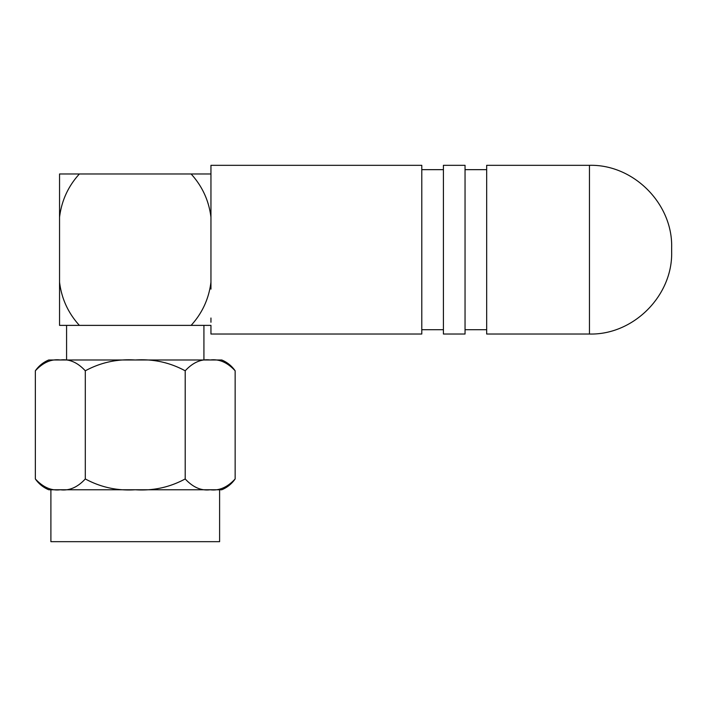 <?xml version="1.0" encoding="UTF-8"?>
<svg xmlns="http://www.w3.org/2000/svg" width="707" height="707" viewBox="0 0 707 707"><rect width="100%" height="100%" fill="white"/><g stroke="black" fill="none" stroke-linecap="round" stroke-linejoin="round"><path stroke-width="1.06" d="M210.173 359.987C219.09 358.811 227.415 362.417 235.148 370.804A30.339 30.339 0 0 0 221.768 359.987L135.249 359.987C153.074 358.811 169.724 362.417 185.199 370.804C192.958 362.408 201.283 358.811 210.173 359.987M235.148 370.804L235.148 478.948C227.415 487.335 219.09 490.941 210.173 489.765L221.768 489.765A30.339 30.339 0 0 0 235.148 478.948M185.199 370.804L185.199 478.948C192.958 487.344 201.283 490.941 210.173 489.765L219.603 489.765L219.603 541.677L50.895 541.677L50.895 489.765L135.249 489.765C153.074 490.941 169.724 487.335 185.199 478.948M60.325 489.765C51.434 490.941 43.109 487.344 35.35 478.948C38.77 483.844 43.233 487.45 48.73 489.765L60.325 489.765C69.242 490.941 77.567 487.335 85.3 478.948C100.809 487.344 117.459 490.941 135.249 489.765L210.173 489.765M85.3 478.948L85.3 370.804C100.809 362.408 117.459 358.811 135.249 359.987L60.325 359.987C69.242 358.811 77.567 362.417 85.3 370.804C100.774 362.417 117.424 358.811 135.249 359.987M35.35 370.804C43.109 362.408 51.434 358.811 60.325 359.987L48.73 359.987C43.233 362.302 38.77 365.908 35.35 370.804L35.35 478.948M203.925 359.987L203.925 325.379L191.111 325.379L210.951 325.379L210.951 334.031L421.787 334.031L421.787 165.323L210.951 165.323L210.951 207.505M210.951 282.128C208.91 298.69 202.299 313.104 191.111 325.379L79.387 325.379C68.164 313.033 61.553 298.61 59.547 282.128L59.547 325.379L79.387 325.379L66.582 325.379L66.582 359.987M79.387 173.975L59.547 173.975L59.547 217.235C61.589 200.673 68.199 186.25 79.387 173.975L210.951 173.975L210.951 289.11M210.951 183.175L210.951 177.21M210.951 217.235C208.945 200.753 202.335 186.33 191.111 173.975M59.547 282.128L59.547 217.235M210.951 322.268L210.951 318.017M443.413 334.031L443.413 165.323L465.047 165.323L465.047 334.031L443.413 334.031M589.461 165.323L589.461 334.031L486.672 334.031L486.672 165.323L589.461 165.323C633.375 164.192 672.781 203.589 671.65 247.521L671.65 251.842L671.65 247.521M443.413 169.653L421.787 169.653M486.672 169.653L465.047 169.653M589.461 334.031C633.375 335.162 672.781 295.765 671.65 251.842M486.672 329.709L465.047 329.709M443.413 329.709L421.787 329.709"/></g></svg>
